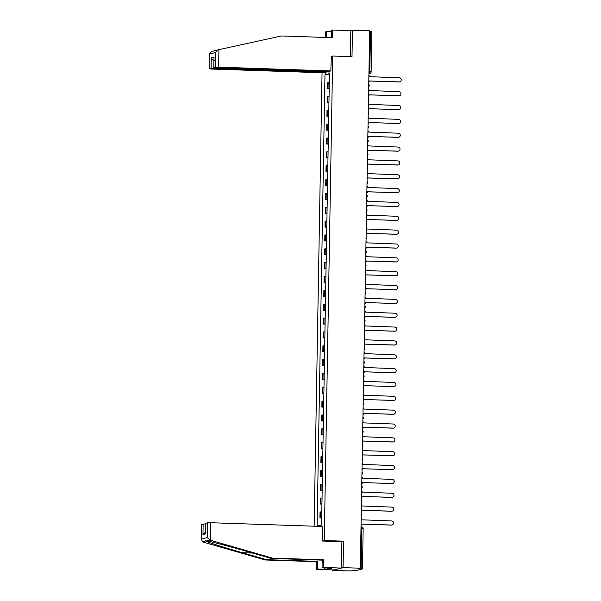 <?xml version="1.0" encoding="UTF-8"?>
<svg xmlns="http://www.w3.org/2000/svg" width="601" height="601" viewBox="0 0 601 601"><rect width="100%" height="100%" fill="white"/><g stroke="black" fill="none" stroke-linecap="round" stroke-linejoin="round"><path stroke-width="0.9" d="M332.684 569.883L332.669 570.372L349.887 570.95L356.558 570.507L362.493 568.929L361.133 568.786L361.832 528.572A1.78 0.413 -88.1 0 0 361.479 526.904A1.78 0.413 -88.1 0 0 361.449 526.912L361.479 526.904A1.78 1.78 0 0 1 363.199 528.715L360.983 528.542M322.053 72.759L314.143 526.198M332.669 570.372L343.081 567.629L360.292 568.208L369.675 30.809L352.464 30.23L350.826 30.659L350.375 56.629M343.081 567.629L343.539 541.178L324.255 540.532L332.706 56.036L351.998 56.682L352.464 30.23M360.292 568.208L358.451 568.696L361.133 568.786M369.668 31.357L371.831 31.552M329.295 82.48L327.515 82.758L327.417 88.617L329.19 88.339M329.19 88.678L327.417 88.617M329.055 96.325L327.275 96.611L327.177 102.471L328.95 102.185M328.942 102.531L327.177 102.471M328.815 110.178L327.034 110.456L326.929 116.316L328.709 116.031M328.702 116.376L326.929 116.316M328.567 124.024L326.794 124.302L326.689 130.162L328.469 129.884M328.462 130.222L326.689 130.162M328.326 137.869L326.553 138.155L326.448 144.015L328.229 143.729M328.221 144.067L326.448 144.015M328.086 151.715L326.313 152L326.208 157.86L327.981 157.575M327.981 157.92L326.208 157.86M327.845 165.568L326.065 165.846L325.967 171.706L327.74 171.428M327.733 171.766L325.967 171.706M327.605 179.414L325.825 179.699L325.727 185.551L327.5 185.273M327.492 185.611L325.727 185.551M327.365 193.259L325.584 193.545L325.479 199.404L327.26 199.119M327.252 199.464L325.479 199.404M327.117 207.112L325.344 207.39L325.239 213.25L327.019 212.972M327.012 213.31L325.239 213.25M326.876 220.958L325.103 221.236L324.998 227.095L326.779 226.817M326.771 227.155L324.998 227.095M326.636 234.803L324.856 235.089L324.758 240.948L326.531 240.663M326.531 241.009L324.758 240.948M326.396 248.656L324.615 248.934L324.517 254.794L326.29 254.508M326.283 254.854L324.517 254.794M326.155 262.502L324.375 262.78L324.27 268.639L326.05 268.362M326.042 268.7L324.27 268.639M325.915 276.347L324.134 276.633L324.029 282.493L325.81 282.207M325.802 282.545L324.029 282.493M325.667 290.193L323.894 290.478L323.789 296.338L325.569 296.053M325.562 296.398L323.789 296.338M325.426 304.046L323.654 304.324L323.548 310.184L325.329 309.906M325.321 310.244L323.548 310.184M325.186 317.891L323.406 318.177L323.308 324.029L325.081 323.751M325.081 324.089L323.308 324.029M324.946 331.737L323.165 332.022L323.068 337.882L324.84 337.597M324.833 337.942L323.068 337.882M324.705 345.59L322.925 345.868L322.82 351.728L324.6 351.45M324.593 351.788L322.82 351.728M324.457 359.436L322.684 359.714L322.579 365.573L324.36 365.295M324.352 365.633L322.579 365.573M324.217 373.281L322.444 373.567L322.339 379.426L324.119 379.141M324.112 379.486L322.339 379.426M323.977 387.134L322.204 387.412L322.098 393.272L323.871 392.986M323.871 393.332L322.098 393.272M323.736 400.98L321.956 401.258L321.858 407.117L323.631 406.839M323.631 407.178L321.858 407.117M323.496 414.825L321.715 415.111L321.618 420.97L323.391 420.685M323.383 421.023L321.618 420.97M323.255 428.671L321.475 428.956L321.37 434.816L323.15 434.531M323.143 434.876L321.37 434.816M323.007 442.524L321.235 442.802L321.129 448.662L322.91 448.384M322.902 448.722L321.129 448.662M322.767 456.369L320.994 456.655L320.889 462.507L322.669 462.229M322.662 462.567L320.889 462.507M322.527 470.215L320.746 470.5L320.649 476.36L322.421 476.075M322.421 476.42L320.649 476.36M322.286 484.068L320.506 484.346L320.408 490.206L322.181 489.928M322.174 490.266L320.408 490.206M322.046 497.913L320.265 498.199L320.168 504.051L321.941 503.773M321.933 504.111L320.168 504.051M321.805 511.759L320.025 512.044L319.92 517.904L321.7 517.619M321.693 517.964L319.92 517.904M329.002 71.414L328.965 73.63L329.446 73.698M321.062 526.431L321.092 524.748L321.58 524.62L329.453 73.502L328.965 73.63M317.576 526.311L317.591 525.672L321.077 525.59M329.438 74.456L324.976 74.682L317.103 525.8L317.591 525.672M325.464 74.554L325.502 72.33M322.617 540.96L324.255 540.532M331.076 56.464L332.706 56.036M341.608 541.689L343.539 541.178M329.431 74.832L324.976 74.682M368.774 82.329A1.78 1.728 75.3 0 0 369.375 81.022L399.222 81.894A2.043 1.983 75.3 0 0 401.228 79.632A2.043 1.983 75.3 0 0 399.289 77.814L369.45 76.673A1.78 1.728 75.3 0 0 368.901 75.335M399.778 81.834L399.507 81.901A2.043 1.983 -104.7 0 1 398.951 81.969L369.375 80.97M368.533 96.175A1.78 1.728 75.3 0 0 369.134 94.875L398.974 95.747A2.043 1.983 75.3 0 0 400.987 93.478A2.043 1.983 75.3 0 0 399.049 91.66L369.209 90.526A1.78 1.728 75.3 0 0 368.653 89.181M399.53 95.679L399.259 95.754A2.043 1.983 -104.7 0 1 398.703 95.814L369.134 94.823M368.293 110.021A1.78 1.728 75.3 0 0 368.886 108.721L398.733 109.592A2.043 1.983 75.3 0 0 400.747 107.331A2.043 1.983 75.3 0 0 398.809 105.506L368.969 104.371A1.78 1.728 75.3 0 0 368.413 103.034M399.289 109.532L399.019 109.6A2.043 1.983 -104.7 0 1 398.463 109.66L368.894 108.668M214.58 50.777L214.114 50.905M331.406 31.763L326.749 31.605L326.644 37.487M326.749 31.605L325.524 31.928L325.426 37.442M330.82 70.933L218.629 67.162L213.753 67.695L327.988 71.677L330.82 70.933L331.376 56.389M215.413 67.237L215.669 52.46L218.298 49.778L281.493 35.97L332.526 37.683L332.661 30.05L331.436 30.373L331.309 37.645M332.661 30.05L350.826 30.659M211.101 68.371L209.448 68.83L211.492 69.04L323.684 72.811L326.516 72.067L211.101 68.371L211.289 57.719C211.8 59.236 212.859 60.092 214.459 60.31M326.523 71.632L326.516 72.067M214.287 50.837L215.196 50.597M213.753 67.695L214.016 57.005L213.828 67.658M215.06 50.627L218.298 49.778M209.448 68.83L209.711 53.429L209.779 54.007L211.094 51.671L214.181 50.86M210.373 540.239L207.202 537.579L207.458 522.795L210.681 522.72L210.373 540.239L272.381 558.104L323.413 559.816L323.278 567.449L341.443 568.065L341.909 541.696L322.617 541.05L322.872 526.491L210.681 522.72M327.583 567.96L327.56 569.252L331.579 568.193L322.053 567.772L322.189 560.14L271.149 558.427L247.064 551.485C230.01 546.542 209.899 541.268 206.639 540.885L205.73 541.125C206.969 542.034 225.202 547.804 242.376 552.717L266.468 559.659L317.501 561.372L317.366 569.004L324.638 569.252L324.66 567.862M271.149 558.427L272.381 558.104M322.053 567.772L323.278 567.449M322.189 560.14L323.413 559.816M201.568 524.35L201.222 539.788L201.493 524.388L205.79 523.839M327.56 569.252L324.638 569.252M207.202 537.579L201.312 539.127L202.635 541.937L265.236 559.982L316.276 561.695L316.141 569.327L317.366 569.004M316.141 569.327L334.306 569.943L341.443 568.065M316.276 561.695L317.501 561.372M265.236 559.982L266.468 559.659M205.88 523.216L205.692 533.868L205.805 523.253L207.458 522.795M205.888 540.78L202.635 541.937M324.991 567.87L324.968 569.162M205.655 531.885L202.965 534.582L203.153 523.929M368.052 123.874A1.78 1.728 75.3 0 0 368.646 122.566L398.493 123.438A2.043 1.983 75.3 0 0 400.506 121.177A2.043 1.983 75.3 0 0 398.568 119.359L368.721 118.217A1.78 1.728 75.3 0 0 368.173 116.879M399.049 123.378L398.779 123.445A2.043 1.983 -104.7 0 1 398.223 123.513L368.646 122.514M367.812 137.719A1.78 1.728 75.3 0 0 368.405 136.419L398.253 137.283A2.043 1.983 75.3 0 0 400.258 135.022A2.043 1.983 75.3 0 0 398.32 133.204L368.481 132.07A1.78 1.728 75.3 0 0 367.932 130.725M398.809 137.223L398.538 137.298A2.043 1.983 -104.7 0 1 397.982 137.359L368.405 136.367M367.564 151.565A1.78 1.728 75.3 0 0 368.165 150.265L398.012 151.136A2.043 1.983 75.3 0 0 400.018 148.875A2.043 1.983 75.3 0 0 398.08 147.05L368.24 145.915A1.78 1.728 75.3 0 0 367.692 144.571M398.568 151.069L398.298 151.144A2.043 1.983 -104.7 0 1 397.742 151.204L368.165 150.212M367.324 165.418A1.78 1.728 75.3 0 0 367.925 164.111L397.764 164.982A2.043 1.983 75.3 0 0 399.778 162.721A2.043 1.983 75.3 0 0 397.839 160.903L368 159.761A1.78 1.728 75.3 0 0 367.444 158.424M398.328 164.922L398.057 164.99A2.043 1.983 -104.7 0 1 397.494 165.057L367.925 164.058M367.083 179.263A1.78 1.728 75.3 0 0 367.684 177.964L397.524 178.828A2.043 1.983 75.3 0 0 399.537 176.566A2.043 1.983 75.3 0 0 397.599 174.748L367.759 173.614A1.78 1.728 75.3 0 0 367.203 172.269M398.08 178.767L397.809 178.843A2.043 1.983 -104.7 0 1 397.253 178.903L367.684 177.911M366.843 193.109A1.78 1.728 75.3 0 0 367.436 191.809L397.284 192.681A2.043 1.983 75.3 0 0 399.297 190.412A2.043 1.983 75.3 0 0 397.359 188.594L367.519 187.459A1.78 1.728 75.3 0 0 366.963 186.115M397.839 192.613L397.569 192.688A2.043 1.983 -104.7 0 1 397.013 192.748L367.444 191.757M366.602 206.954A1.78 1.728 75.3 0 0 367.196 205.655L397.043 206.526A2.043 1.983 75.3 0 0 399.056 204.265A2.043 1.983 75.3 0 0 397.111 202.439L367.271 201.305A1.78 1.728 75.3 0 0 366.723 199.968M397.599 206.466L397.329 206.534A2.043 1.983 -104.7 0 1 396.773 206.594L367.196 205.602M366.362 220.807A1.78 1.728 75.3 0 0 366.956 219.5L396.803 220.372A2.043 1.983 75.3 0 0 398.809 218.11A2.043 1.983 75.3 0 0 396.87 216.292L367.031 215.15A1.78 1.728 75.3 0 0 366.482 213.813M397.359 220.312L397.088 220.379A2.043 1.983 -104.7 0 1 396.532 220.447L366.956 219.448M366.114 234.653A1.78 1.728 75.3 0 0 366.715 233.353L396.562 234.225A2.043 1.983 75.3 0 0 398.568 231.956A2.043 1.983 75.3 0 0 396.63 230.138L366.79 229.004A1.78 1.728 75.3 0 0 366.242 227.659M397.118 234.157L396.848 234.232A2.043 1.983 -104.7 0 1 396.292 234.292L366.715 233.301M365.874 248.498A1.78 1.728 75.3 0 0 366.475 247.199L396.314 248.07A2.043 1.983 75.3 0 0 398.328 245.809A2.043 1.983 75.3 0 0 396.39 243.983L366.55 242.849A1.78 1.728 75.3 0 0 365.994 241.512M396.878 248.01L396.6 248.078A2.043 1.983 -104.7 0 1 396.044 248.138L366.475 247.146M365.633 262.352A1.78 1.728 75.3 0 0 366.234 261.044L396.074 261.916A2.043 1.983 75.3 0 0 398.087 259.655A2.043 1.983 75.3 0 0 396.149 257.837L366.31 256.695A1.78 1.728 75.3 0 0 365.754 255.357M396.63 261.856L396.36 261.923A2.043 1.983 -104.7 0 1 395.804 261.991L366.234 260.992M365.393 276.197A1.78 1.728 75.3 0 0 365.986 274.897L395.834 275.761A2.043 1.983 75.3 0 0 397.847 273.5A2.043 1.983 75.3 0 0 395.909 271.682L366.062 270.548A1.78 1.728 75.3 0 0 365.513 269.203M396.39 275.701L396.119 275.776A2.043 1.983 -104.7 0 1 395.563 275.836L365.986 274.845M365.153 290.043A1.78 1.728 75.3 0 0 365.746 288.743L395.593 289.614A2.043 1.983 75.3 0 0 397.607 287.353A2.043 1.983 75.3 0 0 395.661 285.528L365.821 284.393A1.78 1.728 75.3 0 0 365.273 283.056M396.149 289.547L395.879 289.622A2.043 1.983 -104.7 0 1 395.323 289.682L365.746 288.69M364.905 303.896A1.78 1.728 75.3 0 0 365.506 302.588L395.353 303.46A2.043 1.983 75.3 0 0 397.359 301.199A2.043 1.983 75.3 0 0 395.42 299.381L365.581 298.239A1.78 1.728 75.3 0 0 365.032 296.902M395.909 303.4L395.638 303.467A2.043 1.983 -104.7 0 1 395.082 303.535L365.506 302.536M364.664 317.741A1.78 1.728 75.3 0 0 365.265 316.442L395.112 317.305A2.043 1.983 75.3 0 0 397.118 315.044A2.043 1.983 75.3 0 0 395.18 313.226L365.34 312.092A1.78 1.728 75.3 0 0 364.792 310.747M395.668 317.245L395.398 317.32A2.043 1.983 -104.7 0 1 394.842 317.381L365.265 316.389M364.424 331.587A1.78 1.728 75.3 0 0 365.025 330.287L394.865 331.159A2.043 1.983 75.3 0 0 396.878 328.89A2.043 1.983 75.3 0 0 394.94 327.072L365.1 325.937A1.78 1.728 75.3 0 0 364.544 324.593M395.42 331.091L395.15 331.166A2.043 1.983 -104.7 0 1 394.594 331.226L365.025 330.234M364.183 345.432A1.78 1.728 75.3 0 0 364.777 344.133L394.624 345.004A2.043 1.983 75.3 0 0 396.637 342.743A2.043 1.983 75.3 0 0 394.699 340.917L364.86 339.783A1.78 1.728 75.3 0 0 364.304 338.446M395.18 344.944L394.91 345.012A2.043 1.983 -104.7 0 1 394.354 345.072L364.784 344.08M363.943 359.285A1.78 1.728 75.3 0 0 364.537 357.978L394.384 358.85A2.043 1.983 75.3 0 0 396.397 356.588A2.043 1.983 75.3 0 0 394.459 354.77L364.612 353.628A1.78 1.728 75.3 0 0 364.063 352.291M394.94 358.789L394.669 358.857A2.043 1.983 -104.7 0 1 394.113 358.925L364.537 357.926M363.703 373.131A1.78 1.728 75.3 0 0 364.296 371.831L394.143 372.703A2.043 1.983 75.3 0 0 396.149 370.434A2.043 1.983 75.3 0 0 394.211 368.616L364.371 367.481A1.78 1.728 75.3 0 0 363.823 366.137M394.699 372.635L394.429 372.71A2.043 1.983 -104.7 0 1 393.873 372.77L364.296 371.779M363.455 386.976A1.78 1.728 75.3 0 0 364.056 385.677L393.903 386.548A2.043 1.983 75.3 0 0 395.909 384.287A2.043 1.983 75.3 0 0 393.971 382.461L364.131 381.327A1.78 1.728 75.3 0 0 363.582 379.99M394.459 386.488L394.188 386.556A2.043 1.983 -104.7 0 1 393.632 386.616L364.056 385.624M363.214 400.829A1.78 1.728 75.3 0 0 363.815 399.522L393.663 400.394A2.043 1.983 75.3 0 0 395.668 398.132A2.043 1.983 75.3 0 0 393.73 396.314L363.89 395.173A1.78 1.728 75.3 0 0 363.335 393.835M394.218 400.334L393.948 400.401A2.043 1.983 -104.7 0 1 393.385 400.469L363.815 399.47M362.974 414.675A1.78 1.728 75.3 0 0 363.575 413.375L393.415 414.247A2.043 1.983 75.3 0 0 395.428 411.978A2.043 1.983 75.3 0 0 393.49 410.16L363.65 409.026A1.78 1.728 75.3 0 0 363.094 407.681M393.971 414.179L393.7 414.254A2.043 1.983 -104.7 0 1 393.144 414.314L363.575 413.323M362.734 428.521A1.78 1.728 75.3 0 0 363.327 427.221L393.174 428.092A2.043 1.983 75.3 0 0 395.188 425.831A2.043 1.983 75.3 0 0 393.249 424.005L363.41 422.871A1.78 1.728 75.3 0 0 362.854 421.534M393.73 428.032L393.46 428.1A2.043 1.983 -104.7 0 1 392.904 428.16L363.335 427.168M362.493 442.374A1.78 1.728 75.3 0 0 363.087 441.066L392.934 441.938A2.043 1.983 75.3 0 0 394.947 439.677A2.043 1.983 75.3 0 0 393.001 437.859L363.162 436.717A1.78 1.728 75.3 0 0 362.613 435.379M393.49 441.878L393.219 441.945A2.043 1.983 -104.7 0 1 392.663 442.013L363.087 441.014M362.253 456.219A1.78 1.728 75.3 0 0 362.846 454.919L392.693 455.783A2.043 1.983 75.3 0 0 394.699 453.522A2.043 1.983 75.3 0 0 392.761 451.704L362.921 450.57A1.78 1.728 75.3 0 0 362.373 449.225M393.249 455.723L392.979 455.798A2.043 1.983 -104.7 0 1 392.423 455.858L362.846 454.867M362.005 470.065A1.78 1.728 75.3 0 0 362.606 468.765L392.453 469.636A2.043 1.983 75.3 0 0 394.459 467.368A2.043 1.983 75.3 0 0 392.521 465.55L362.681 464.415A1.78 1.728 75.3 0 0 362.133 463.07M393.009 469.569L392.738 469.644A2.043 1.983 -104.7 0 1 392.183 469.704L362.606 468.712M361.764 483.91A1.78 1.728 75.3 0 0 362.365 482.611L392.205 483.482A2.043 1.983 75.3 0 0 394.218 481.221A2.043 1.983 75.3 0 0 392.28 479.395L362.441 478.261A1.78 1.728 75.3 0 0 361.885 476.924M392.769 483.422L392.498 483.489A2.043 1.983 -104.7 0 1 391.935 483.557L362.365 482.558M361.524 497.763A1.78 1.728 75.3 0 0 362.125 496.456L391.965 497.327A2.043 1.983 75.3 0 0 393.978 495.066A2.043 1.983 75.3 0 0 392.04 493.248L362.2 492.106A1.78 1.728 75.3 0 0 361.644 490.769M392.521 497.267L392.25 497.335A2.043 1.983 -104.7 0 1 391.694 497.403L362.125 496.403M361.284 511.609A1.78 1.728 75.3 0 0 361.877 510.309L391.724 511.181A2.043 1.983 75.3 0 0 393.738 508.912A2.043 1.983 75.3 0 0 391.799 507.094L361.952 505.959A1.78 1.728 75.3 0 0 361.404 504.615M392.28 511.113L392.01 511.188A2.043 1.983 -104.7 0 1 391.454 511.248L361.885 510.257M361.043 525.454A1.78 1.728 75.3 0 0 361.637 524.155L391.484 525.026A2.043 1.983 75.3 0 0 393.497 522.765A2.043 1.983 75.3 0 0 391.552 520.939L361.712 519.805A1.78 1.728 75.3 0 0 361.163 518.468M392.04 524.966L391.769 525.034A2.043 1.983 -104.7 0 1 391.213 525.094L361.637 524.102M368.931 73.6L369.367 73.48A1.78 0.413 -88.1 0 0 369.81 71.594L370.516 31.387M368.931 73.465L369.367 73.48A1.78 1.728 -104.7 0 0 369.848 73.427A1.78 1.78 0 0 0 371.178 71.737L368.961 71.572M320.799 503.886L320.904 498.026M321.039 490.04L321.144 484.181M321.28 476.195L321.385 470.335M321.527 462.342L321.625 456.482M321.768 448.496L321.866 442.637M322.008 434.651L322.113 428.791M322.249 420.798L322.354 414.938M322.489 406.952L322.594 401.092M322.729 393.107L322.835 387.247M322.977 379.254L323.075 373.401M323.218 365.408L323.315 359.548M323.458 351.562L323.563 345.703M323.699 337.717L323.804 331.857M323.939 323.864L324.044 318.004M324.179 310.018L324.285 304.159M324.427 296.173L324.525 290.313M324.668 282.32L324.765 276.46M324.908 268.474L325.013 262.614M325.149 254.629L325.254 248.769M325.389 240.776L325.494 234.923M325.637 226.93L325.734 221.07M325.877 213.085L325.975 207.225M326.118 199.231L326.223 193.379M326.358 185.386L326.463 179.526M326.598 171.54L326.704 165.681M326.839 157.695L326.944 151.835M327.087 143.842L327.184 137.982M327.327 129.996L327.425 124.137M327.568 116.151L327.673 110.291M327.808 102.298L327.913 96.445M328.048 88.452L328.154 82.592M320.558 517.731L320.656 511.879M363.147 528.745L362.493 568.929M368.924 73.668L369.848 73.427A1.78 1.728 -104.7 0 0 371.125 71.767L371.876 31.522M215.669 52.46L209.779 54.007L209.524 68.792M211.289 57.719L214.016 57.005M218.937 49.643L218.629 67.162M214.332 67.815L214.324 68.296M209.734 540.066L206.639 540.885M205.692 533.868L202.965 534.582M252.525 553.063L242.376 552.717M368.698 86.739A1.78 1.78 0 0 0 368.744 84.298M368.458 100.585A1.78 1.78 0 0 0 368.503 98.143M368.218 114.43A1.78 1.78 0 0 0 368.255 111.996M367.97 128.283A1.78 1.78 0 0 0 368.015 125.842M367.729 142.129A1.78 1.78 0 0 0 367.774 139.687M367.489 155.975A1.78 1.78 0 0 0 367.534 153.54M367.249 169.828A1.78 1.78 0 0 0 367.294 167.386M367.008 183.673A1.78 1.78 0 0 0 367.046 181.232M366.768 197.519A1.78 1.78 0 0 0 366.805 195.085M366.52 211.364A1.78 1.78 0 0 0 366.565 208.93M366.279 225.217A1.78 1.78 0 0 0 366.325 222.776M366.039 239.063A1.78 1.78 0 0 0 366.084 236.621M365.799 252.908A1.78 1.78 0 0 0 365.844 250.474M365.558 266.761A1.78 1.78 0 0 0 365.596 264.32M365.318 280.607A1.78 1.78 0 0 0 365.355 278.165M365.07 294.452A1.78 1.78 0 0 0 365.115 292.018M364.83 308.305A1.78 1.78 0 0 0 364.875 305.864M364.589 322.151A1.78 1.78 0 0 0 364.634 319.709M364.349 335.997A1.78 1.78 0 0 0 364.394 333.563M364.108 349.842A1.78 1.78 0 0 0 364.146 347.408M363.868 363.695A1.78 1.78 0 0 0 363.905 361.254M363.62 377.541A1.78 1.78 0 0 0 363.665 375.099M363.38 391.386A1.78 1.78 0 0 0 363.425 388.952M363.139 405.239A1.78 1.78 0 0 0 363.184 402.798M362.899 419.085A1.78 1.78 0 0 0 362.936 416.643M362.658 432.93A1.78 1.78 0 0 0 362.696 430.496M362.411 446.783A1.78 1.78 0 0 0 362.456 444.342M362.17 460.629A1.78 1.78 0 0 0 362.215 458.187M361.93 474.474A1.78 1.78 0 0 0 361.975 472.04M361.689 488.328A1.78 1.78 0 0 0 361.734 485.886M361.449 502.173A1.78 1.78 0 0 0 361.486 499.732M361.209 516.019A1.78 1.78 0 0 0 361.246 513.585"/></g></svg>
